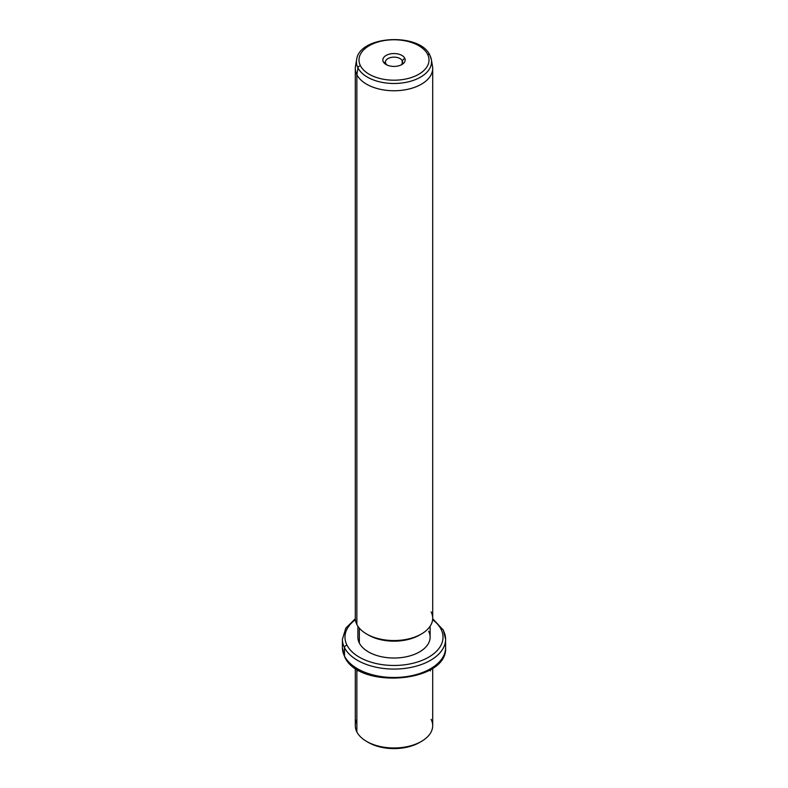 <?xml version="1.0" encoding="UTF-8"?>
<svg xmlns="http://www.w3.org/2000/svg" width="788" height="788" viewBox="0 0 788 788"><rect width="100%" height="100%" fill="white"/><g stroke="black" fill="none" stroke-linecap="round" stroke-linejoin="round"><path stroke-width="1.18" d="M367.582 741.961A36.12 20.852 0 0 0 420.418 741.961M356.865 719.345A38.701 22.34 0 0 0 356.865 731.934A38.701 22.34 0 0 0 366.637 741.439A38.701 22.34 0 0 0 421.363 741.439A38.701 22.34 0 0 0 431.135 719.345M421.363 741.439L419.541 742.493A36.12 20.852 180 0 1 368.459 742.493L366.637 741.439M432.701 668.234L432.701 725.64A38.701 22.34 180 0 1 399.506 747.753A38.701 22.34 180 0 1 356.865 731.934L356.865 669.239L356.865 731.934A38.701 22.34 180 0 1 355.299 725.64L355.299 668.234M355.309 618.738L345.814 628.125L342.406 639.275A51.594 29.786 0 0 0 344.484 647.657A51.594 29.786 180 0 1 342.406 639.275L342.406 647.697A51.594 29.786 0 0 0 344.484 656.089A2.581 2.019 153.1 0 0 344.661 656.837A2.581 2.019 -26.9 0 1 344.484 656.089A51.594 29.786 0 0 0 401.338 677.188A51.594 29.786 0 0 0 445.594 647.697A51.594 29.786 180 0 1 401.338 677.188A51.594 29.786 180 0 1 344.484 656.089A51.594 29.786 180 0 1 342.406 647.697L344.661 656.837C358.639 689.707 447.87 682.723 445.594 647.697L445.594 639.275A51.594 29.786 0 0 0 443.516 630.883A2.581 2.019 153.1 0 0 443.339 630.134A2.581 2.019 153.1 0 0 441.034 629.198A49.014 28.299 0 0 0 432.612 619.732A49.014 28.299 180 0 1 441.034 629.198A2.581 2.019 -26.9 0 1 443.339 630.134L432.691 618.738M344.484 647.657L344.484 656.089L344.484 647.657A51.594 29.786 0 0 0 401.338 668.766A51.594 29.786 0 0 0 445.594 639.275A51.594 29.786 180 0 1 401.338 668.766A51.594 29.786 180 0 1 344.484 647.657A2.581 2.019 -26.9 0 1 346.966 645.136A2.581 2.019 153.1 0 0 344.484 647.657M355.388 619.732A49.014 28.299 0 0 0 346.966 645.136A49.014 28.299 0 0 0 407.8 664.323A49.014 28.299 0 0 0 441.034 629.198A49.014 28.299 180 0 1 407.8 664.323A49.014 28.299 180 0 1 346.966 645.136A49.014 28.299 180 0 1 355.388 619.732M430.12 626.233L430.12 637.167A36.12 20.852 180 0 1 399.132 657.813A36.12 20.852 180 0 1 359.338 643.038A36.12 20.852 0 0 0 404.165 657.172A36.12 20.852 0 0 0 428.662 631.296M359.338 643.038L359.338 628.144L359.338 643.038A36.12 20.852 180 0 1 357.88 637.167L357.88 626.233M367.582 634.537A36.12 20.852 0 0 0 420.418 634.537M356.865 624.5A38.701 22.34 180 0 1 355.299 618.206L355.299 68.408A38.701 22.34 0 0 0 356.865 74.702L356.865 624.5L356.865 74.702A38.701 22.34 0 0 0 399.506 90.531A38.701 22.34 0 0 0 432.701 68.408L432.701 618.206A38.701 22.34 180 0 1 399.506 640.329A38.701 22.34 180 0 1 356.865 624.5A38.701 22.34 0 0 0 366.637 634.005A38.701 22.34 0 0 0 421.363 634.005A38.701 22.34 0 0 0 431.135 611.921M421.363 634.005L419.541 635.059A36.12 20.852 180 0 1 368.459 635.059L366.637 634.005M357.959 67.906A37.558 21.69 0 0 0 401.181 83.085A37.558 21.69 0 0 0 431.371 59.642A37.558 21.69 0 0 0 430.041 55.692A2.581 2.019 153.1 0 0 429.893 55.239A2.581 2.019 153.1 0 0 427.589 54.293A2.581 2.019 -26.9 0 1 429.893 55.239L431.371 59.642A37.558 21.69 180 0 1 401.181 83.085A37.558 21.69 180 0 1 357.959 67.906L356.865 74.702L357.959 67.906A2.581 2.019 -26.9 0 1 360.411 65.68A35.007 20.212 0 0 0 403.86 79.381A35.007 20.212 0 0 0 427.589 54.293A35.007 20.212 0 0 0 384.14 40.592A35.007 20.212 0 0 0 360.411 65.68A2.581 2.019 153.1 0 0 357.959 67.906A37.558 21.69 180 0 1 356.629 59.642A37.558 21.69 0 0 0 357.959 67.906M431.371 59.642L432.504 66.192A38.701 22.34 180 0 1 401.407 90.344A38.701 22.34 180 0 1 356.865 74.702A38.701 22.34 180 0 1 355.496 66.192L356.629 59.642C359.308 35.312 419.984 32.308 429.893 55.239M360.411 65.68A35.007 20.212 180 0 1 384.14 40.592A35.007 20.212 180 0 1 427.589 54.293A35.007 20.212 180 0 1 403.86 79.381A35.007 20.212 180 0 1 360.411 65.68M404.707 58.174A11.15 6.442 0 0 0 390.858 53.811A11.15 6.442 0 0 0 383.293 61.799A11.15 6.442 0 0 0 397.142 66.162A11.15 6.442 0 0 0 404.707 58.174L402.225 60.696A8.569 4.955 0 0 0 391.587 57.347A8.569 4.955 0 0 0 385.775 63.483L383.293 61.799A11.15 6.442 180 0 1 390.858 53.811A11.15 6.442 180 0 1 404.707 58.174A11.15 6.442 180 0 1 401.89 64.537A11.15 6.442 180 0 1 386.11 64.537A11.15 6.442 180 0 1 383.293 61.799L385.775 63.483A8.569 4.955 0 0 0 387.144 65.069A8.569 4.955 180 0 1 385.775 63.483A8.569 4.955 180 0 1 385.43 62.094A8.569 4.955 180 0 1 392.779 57.189A8.569 4.955 180 0 1 402.225 60.696L404.707 58.174M400.856 65.069A8.569 4.955 0 0 0 402.225 60.696L402.225 63.483L402.225 60.696A8.569 4.955 180 0 1 402.57 62.094A8.569 4.955 180 0 1 400.856 65.069M358.589 670.253L357.516 670.874M429.411 670.253L430.484 670.874M445.594 639.275L443.339 630.134"/></g></svg>
